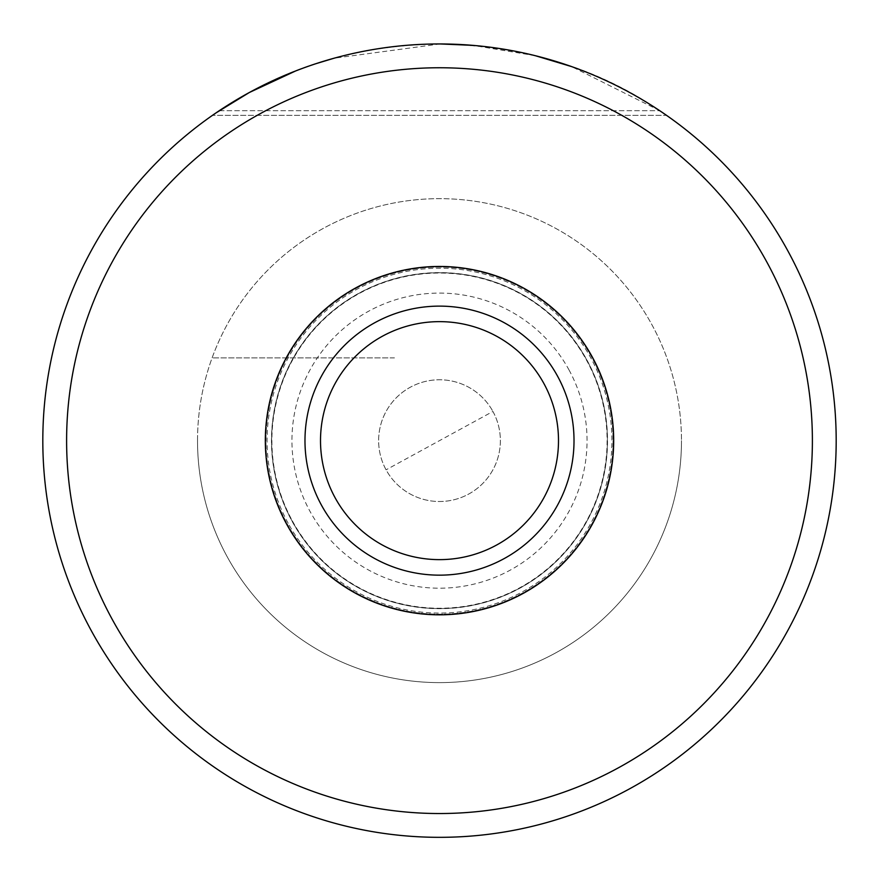<?xml version="1.0" encoding="UTF-8"?>
<svg xmlns="http://www.w3.org/2000/svg" width="879" height="879" viewBox="0 0 879 879"><rect width="100%" height="100%" fill="white"/><g stroke="black" fill="none" stroke-linecap="round" stroke-linejoin="round"><path stroke-width="0.66" stroke-dasharray="4.39 3.3" d="M321.45 376.146L321.45 376.146A134.52 134.52 180 0 0 375.003 558.692A134.52 134.52 180 0 0 557.55 505.128L557.55 505.128A134.52 134.52 180 0 0 503.997 322.593A134.52 134.52 180 0 0 321.45 376.146M543.936 497.701L543.936 497.701A119.006 119.006 180 0 0 496.558 336.207A119.006 119.006 180 0 0 335.064 383.585A119.006 119.006 180 0 0 382.442 545.079A119.006 119.006 180 0 0 543.936 497.701M629.683 788.771L629.683 788.771A396.693 396.693 0 0 1 91.372 630.825A396.693 396.693 0 0 1 249.317 92.515A396.693 396.693 0 0 1 787.628 250.46A396.693 396.693 0 0 1 629.683 788.771M440.269 43.95L334.075 58.212M315.847 63.717L295.685 70.935M659.679 110.666L571.603 66.595M535.234 55.674L472.693 45.345M663.37 113.149L665.733 114.786M664.579 113.995L666.557 115.358L212.443 115.358L666.557 115.358M439.5 43.95C524.378 45.818 597.786 68.068 659.744 110.71L219.256 110.71L249.317 92.515C305.398 61.167 368.795 44.983 439.5 43.95M215.63 113.149L213.267 114.786M214.421 113.995L212.443 115.358M292.41 520.994A167.603 167.603 0 0 0 519.852 587.721A167.603 167.603 0 0 0 586.59 360.291A167.603 167.603 0 0 0 359.148 293.553A167.603 167.603 0 0 0 292.41 520.994M287.191 523.851A173.548 173.548 0 0 0 522.708 592.951A173.548 173.548 0 0 0 591.809 357.434A173.548 173.548 0 0 0 356.292 288.334A173.548 173.548 0 0 0 287.191 523.851A173.548 173.548 0 0 1 356.292 288.334A173.548 173.548 0 0 1 591.809 357.434A173.548 173.548 0 0 1 522.708 592.951A173.548 173.548 0 0 1 287.191 523.851A173.548 173.548 0 0 1 356.292 288.334A173.548 173.548 0 0 1 591.809 357.434A173.548 173.548 0 0 1 522.708 592.951A173.548 173.548 0 0 1 287.191 523.851M280.731 495.646A168.021 168.021 0 0 1 371.487 286.993A168.021 168.021 0 0 1 586.952 360.082A168.021 168.021 0 0 1 520.06 588.095A168.021 168.021 0 0 1 280.731 495.646M568.988 369.905A147.551 147.551 0 0 1 510.238 570.13A147.551 147.551 0 0 1 300.08 488.944A147.551 147.551 0 0 1 379.772 305.716A147.551 147.551 0 0 1 568.988 369.905M197.522 440.643A241.978 241.978 0 0 1 439.5 198.654A241.978 241.978 0 0 1 681.478 440.643A241.978 241.978 0 0 0 439.5 198.654A241.978 241.978 0 0 0 197.522 440.643A241.978 241.978 0 0 0 439.5 682.62A241.978 241.978 0 0 0 681.478 440.643A241.978 241.978 0 0 1 439.5 682.62A241.978 241.978 0 0 1 197.522 440.643M492.921 411.46A60.882 60.882 0 0 1 468.683 494.064A60.882 60.882 0 0 1 386.079 469.825A60.882 60.882 0 0 1 410.317 387.221A60.882 60.882 0 0 1 492.921 411.46A60.882 60.882 0 0 0 410.317 387.221A60.882 60.882 0 0 0 386.079 469.825A60.882 60.882 0 0 0 468.683 494.064A60.882 60.882 0 0 0 492.921 411.46L386.079 469.825M394.451 357.874L212.125 357.874L394.451 357.874M219.256 110.71L659.744 110.71M288.18 523.302A172.427 172.427 0 0 1 356.841 289.323A172.427 172.427 0 0 1 590.82 357.973A172.427 172.427 0 0 1 522.159 591.952A172.427 172.427 0 0 1 288.18 523.302M586.842 360.148A167.889 167.889 0 0 0 359.006 293.3A167.889 167.889 0 0 0 292.158 521.137A167.889 167.889 0 0 0 519.994 587.985A167.889 167.889 0 0 0 586.842 360.148"/><path stroke-width="1.32" d="M557.55 505.128A134.52 134.52 0 0 1 375.003 558.692A134.52 134.52 0 0 1 321.45 376.146A134.52 134.52 0 0 1 503.997 322.593A134.52 134.52 0 0 1 557.55 505.128M335.075 383.596A118.995 118.995 0 0 1 496.547 336.207A118.995 118.995 0 0 1 543.925 497.69A118.995 118.995 0 0 1 382.453 545.068A118.995 118.995 0 0 1 335.075 383.596M286.642 357.127A174.185 174.185 0 0 1 523.005 287.774A174.185 174.185 0 0 1 592.358 524.148A174.185 174.185 0 0 1 355.995 593.501A174.185 174.185 0 0 1 286.642 357.127M260.722 113.402A372.894 372.894 0 0 0 66.606 440.643A372.894 372.894 0 0 0 618.278 767.883A372.894 372.894 0 0 0 766.741 261.865A372.894 372.894 0 0 0 260.722 113.402M215.63 113.149L249.317 92.515A396.693 396.693 0 0 0 91.372 630.825A396.693 396.693 0 0 0 629.683 788.771A396.693 396.693 0 0 0 787.628 250.46A396.693 396.693 0 0 0 249.317 92.515L295.685 70.935M334.075 58.212L315.847 63.717M663.37 113.149L659.679 110.666M571.603 66.595L535.234 55.674M472.693 45.345L440.269 43.95M665.733 114.786L666.557 115.358M659.744 110.71L664.579 113.995M213.267 114.786L212.443 115.358M219.256 110.71L214.421 113.995"/></g></svg>
